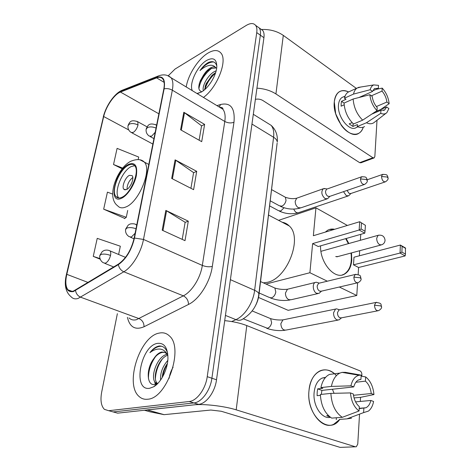 <?xml version="1.0" encoding="UTF-8"?>
<svg xmlns="http://www.w3.org/2000/svg" width="471" height="471" viewBox="0 0 471 471"><rect width="100%" height="100%" fill="white"/><g stroke="black" fill="none" stroke-linecap="round" stroke-linejoin="round"><path stroke-width="0.71" d="M275.123 159.763L258.932 294.976C258.391 299.203 256.983 303.23 254.711 307.051M113.588 412.043L117.65 413.155L198.568 404.359C206.263 403.83 215.023 391.925 216.519 379.773L263.931 37.698C264.343 34.542 263.954 32.14 262.765 30.485L260.481 28.855M117.361 313.68L101.671 392.16C100.217 400.232 101.124 405.961 104.385 409.346L108.719 410.712L189.189 401.51L193.899 402.94C201.576 402.387 210.354 390.43 211.897 378.231L260.351 35.16C260.775 31.999 260.392 29.591 259.209 27.942L256.942 26.323L259.209 27.942C260.392 29.591 260.775 31.999 260.351 35.16L211.897 378.231C210.354 390.43 201.576 402.387 193.899 402.94L113.199 411.937L193.899 402.94L198.568 404.359M147.688 399.225C167.099 398.525 184.12 347.769 169.383 335.929C166.54 333.185 163.154 332.243 159.216 333.097C139.993 336.053 124.279 384.242 139.11 396.505C141.512 398.696 144.373 399.602 147.688 399.225C167.099 398.525 184.12 347.769 169.383 335.929C166.54 333.185 163.154 332.243 159.216 333.097C139.993 336.053 124.279 384.242 139.11 396.505C141.512 398.696 144.373 399.602 147.688 399.225M203.466 97.438C217.261 87.524 227.823 60.435 220.934 53.07C218.032 49.72 213.734 49.714 208.035 53.052C198.285 58.781 188.059 74.771 186.216 86.958C188.059 74.771 198.285 58.781 208.035 53.052C213.734 49.714 218.032 49.72 220.934 53.07C227.823 60.435 217.261 87.524 203.466 97.438M73.488 291.049C71.221 291.767 69.396 291.361 68.012 289.836C65.616 286.745 65.21 281.576 66.811 274.334L103.697 116.531C105.869 106.634 114.288 94.277 120.464 92.057L156.613 77.874C159.392 76.82 161.488 77.22 162.907 79.081C164.355 81.189 164.656 84.515 163.796 89.06L134.129 238.185C131.226 250.077 125.992 258.72 118.421 264.101L73.488 291.049M73.364 291.578L118.368 264.631C126.134 259.115 131.503 250.254 134.476 238.049L164.126 88.86C165.504 79.369 163.048 75.548 156.761 77.403L120.605 91.615C114.27 93.894 105.657 106.558 103.426 116.696L66.529 274.434C64.203 286.863 66.482 292.579 73.364 291.578M109.16 410.83L117.65 413.155M112.64 194.076L107.429 192.144L103.667 209.177L124.744 218.414M189.189 401.51C196.849 400.939 205.65 388.916 207.228 376.67L256.742 32.605C257.178 29.438 256.801 27.03 255.629 25.387C253.592 22.938 250.466 22.955 246.245 25.434L175.053 69.054L168.265 75.749M165.827 210.419L188.3 221.17L185.015 240.657L162.207 230.207L165.827 210.419L166.575 210.82L162.966 230.555M183.808 112.275L204.62 124.379L201.706 141.665L180.599 129.784L183.808 112.275L184.497 112.728L181.306 130.179M175.094 159.852L196.707 171.332L193.61 189.672L171.685 178.45L175.094 159.852L175.807 160.287L172.421 178.827M118.621 254.481L120.329 246.209L97.226 238.367L93.252 256.383L100.211 259.215M138.174 159.616L138.704 157.049L117.091 148.377L113.529 164.514L122.172 168.812M196.707 171.332L193.575 172.727M190.926 188.294L193.599 172.616L175.807 160.287M204.62 124.379L201.547 125.94M199.115 140.205L201.57 125.816L184.497 112.728M188.3 221.17L185.121 222.377M182.224 239.38L185.138 222.277L166.575 210.82M103.667 209.177L126.287 217.302L124.479 218.609M127.7 210.437L126.287 217.302M93.252 256.383L99.999 258.591M113.529 164.514L122.743 168.106M167.688 353.403C166.128 348.475 163.396 345.997 159.481 345.973L158.786 346.085C155.701 346.78 152.739 348.97 149.896 352.655C153.428 349.929 156.896 348.746 160.305 349.111C163.19 349.517 165.509 351.289 167.27 354.433L164.909 352.343L161.771 352.02C158.921 352.667 156.272 354.863 153.817 358.608C156.666 354.94 159.64 352.856 162.73 352.349L165.08 352.426M167.27 354.433L167.888 355.346M169.166 378.266C169.713 374.339 171.02 370.677 173.093 367.28M160.582 380.073C160.152 372.997 162.56 366.438 167.806 360.403M162.212 377.554C162.648 372.461 164.373 367.763 167.388 363.465M157.037 383.753L155.524 382.746C149.725 377.53 157.19 356.058 167.164 354.274M157.632 383.624L157.285 383.294C151.815 378.337 158.121 358.278 167.8 355.193M149.595 388.287L153.64 386.797C161.017 382.729 167.788 369.182 167.941 358.19C167.7 347.563 164.196 342.629 157.426 343.383C140.635 345.743 132.157 391.366 149.595 388.287M153.817 358.608C145.792 368.775 146.752 385.843 154.476 384.542L157.438 383.541L153.64 386.797M149.896 352.655C153.988 348.104 157.962 345.985 161.812 346.297M148.477 378.808C148.283 370.913 150.714 363.424 155.777 356.323M156.213 384.948L155.683 382.799M155.395 378.666C155.795 371.519 158.121 364.96 162.365 358.99M162.636 376.812C163.443 372.214 164.985 367.975 167.276 364.083M155.259 384.418L154.671 381.545M334.475 373.786C329.7 369.8 324.855 368.834 319.944 370.901C313.792 374.039 310.142 380.639 308.982 390.7C306.721 410.259 321.675 430.241 333.645 424.33L339.803 419.384C328.929 435.81 306.032 415.322 308.982 390.7C310.295 371.442 326.15 363.559 336.388 375.646M147.058 409.905L193.775 404.877C203.649 403.671 224.473 406.096 236.189 409.841L355.411 446.796L356.312 446.767L357.76 444.065L359.508 414.633M224.714 320.645C233.157 321.487 240.516 323.13 246.786 325.573L360.009 370.86C361.245 371.548 361.869 372.873 361.875 374.822L361.793 376.223M360.539 397.318L360.297 401.445M355.434 446.802L340.139 447.385L221.282 411.265L210.873 410.041L164.091 414.663L149.86 411.784M355.581 401.875L370.871 400.474C369.965 404.165 368.298 406.591 365.867 407.762L359.185 408.622M342.305 417.318L359.043 410.995L359.308 406.603C356.005 403.812 354.015 399.602 353.321 393.98L350.471 392.92L330.872 393.391L320.362 394.492C321.045 405.602 324.819 413.479 331.69 418.113L342.305 417.318C335.417 412.62 331.602 404.642 330.872 393.391M320.392 395.357L317.101 395.699L317.183 392.202L317.666 388.858L322.806 388.287L320.922 387.598L331.396 386.414L350.93 385.831L353.774 386.909L321.917 390.394L321.304 394.392M330.448 417.306C321.952 419.573 312.685 405.666 314.122 392.531C314.946 385.184 317.607 380.368 322.117 378.078L325.626 377.318M320.922 387.598C322.341 380.927 325.19 376.535 329.476 374.421L339.885 373.091L342.076 372.378L345.384 372.331L361.186 375.151L360.933 379.402L359.72 379.544M331.396 386.414C332.785 379.661 335.611 375.222 339.885 373.091M343.33 372.59L345.384 372.331M354.062 397.942L360.827 397.294L373.956 394.551L371.248 393.526L353.491 395.293M359.043 410.995C354.092 407.25 351.236 401.227 350.471 392.92M350.93 385.831C352.32 379.803 355.034 376.276 359.067 375.263L361.186 375.151M355.87 382.246L365.419 381.151L365.661 376.924L361.133 376.105M365.661 376.924C370.412 380.686 373.179 386.561 373.956 394.551M353.774 386.909C354.698 383.388 356.317 381.057 358.614 379.926L360.933 379.402M365.419 381.151C368.616 383.936 370.559 388.063 371.248 393.526M330.124 417.07L326.703 415.693L328.399 415.557M339.526 419.408L346.886 418.872L363.618 412.608L363.865 408.233M336.406 417.759L336.27 419.643M359.408 408.298L359.302 408.616M351.543 418.166L346.886 418.872M370.871 400.474L373.597 401.48C372.738 405.884 371.013 409.093 368.41 411.095L363.618 412.608M332.402 389.246L334.074 393.314M321.917 390.394L317.666 388.858M121.759 197.337C130.797 193.852 140.081 171.226 134.753 165.821C133.281 164.085 131.221 163.873 128.554 165.168C119.516 169.183 110.667 191.096 115.96 196.578C117.326 198.179 119.257 198.432 121.759 197.337M134.671 165.721L131.285 166.546C122.224 170.526 113.411 192.392 118.739 197.885L118.845 198.008M263.413 282.871L267.398 282.306C287.328 278.526 302.971 237.737 289.276 225.968C287.292 223.949 284.931 222.712 282.206 222.253M126.452 189.607C130.485 188.006 134.535 178.062 132.157 175.648L129.443 175.342C125.416 177.043 121.447 186.852 123.82 189.277L126.452 189.607M132.804 177.49C129.066 180.54 127.135 184.479 127.011 189.301M130.956 184.661L131.55 183.437M325.278 232.121L327.734 230.219C329.853 229.065 332.149 228.759 334.628 229.295M346.161 238.52L348.823 243.525M351.49 252.909L351.784 259.986C351.189 266.975 348.734 271.696 344.431 274.151C334.751 280.086 319.815 262.736 320.58 245.856M358.596 267.499L353.48 264.837L354.004 257.201L400.374 245.05L405.449 247.964L405.454 254.099L405.148 255.924L358.596 267.499L358.143 274.534M357.601 282.859L356.777 295.5L288.175 310.336L258.514 297.46M360.757 234.334L360.368 240.292M359.691 250.707L359.361 255.8M347.368 225.45L315.947 207.829L313.356 235.718L359.697 221.729L365.408 225.332L359.697 221.729L359.149 230.013L361.098 229L361.481 223.083M312.62 243.613L318.225 246.527L364.772 233.18L359.149 230.013L312.62 243.613L309.906 272.727L327.339 281.199M339.326 287.022L356.777 295.5M278.591 220.351L315.947 207.829M309.906 272.727L265.974 284.025M405.148 255.924L400.044 253.051L353.48 264.837M405.454 254.099L401.881 252.073L400.044 253.051L400.374 245.05L402.11 246.357L401.881 252.073M405.672 248.4L402.11 246.357M361.098 229L365.037 231.232L365.408 225.332M364.772 233.18L365.037 231.232M334.963 247.405L334.487 247.54M345.708 238.65L348.369 243.654M351.03 253.027C352.22 263.454 349.865 270.531 343.965 274.269L342.146 274.976M335.705 256.548L337.848 256.56M329.341 229.512L334.175 229.43M338.207 309.37L336.494 308.829L335.523 309.076L333.556 312.773C333.533 316.165 334.645 318.537 336.906 319.886L339.055 319.903L341.557 317.819M339.75 309.812L338.908 309.983L337.489 312.667C337.477 315.123 338.284 316.836 339.909 317.819L341.469 317.837L377.683 310.825M343.494 191.662L346.267 195.63L348.664 195.801L350.936 193.487M347.056 190.437L349.088 193.404L350.818 193.528L385.031 181.953M317.99 282.735L316.194 282.223L315.17 282.5C311.955 283.883 313.05 291.879 316.671 293.315L319.067 293.339L321.522 291.137M319.42 283.106L318.579 283.312L317.189 285.891C317.154 288.352 317.978 290.101 319.668 291.143L321.399 291.166L357.277 282.877M325.426 188.7L323.247 188.765C320.91 191.874 321.499 195.141 325.014 198.568L327.592 198.715L329.871 196.342M327.145 188.983L326.591 189.177L325.532 191.238C325.508 193.457 326.285 195.135 327.869 196.283L329.735 196.389L364.16 184.567M363.247 127.194C360.45 137.208 348.999 136.49 341.181 125.109L335.705 113.811L334.286 101.901C335.876 91.992 340.651 88.672 348.605 91.939C345.013 90.167 341.852 90.144 339.12 91.863C336.376 93.764 334.763 97.108 334.286 101.901C332.196 118.451 349.788 140.228 359.026 133.163C360.957 131.933 362.364 129.943 363.247 127.194M256.936 88.159C264.302 88.642 270.631 90.573 275.929 93.941L372.92 157.75L374.192 157.885L374.851 156.484L377.006 120.246M261.37 29.49C269.801 29.173 277.107 31.139 283.295 35.39L356.329 88.383M373.874 158.003L360.945 162.789L359.667 162.666L262.83 100.494C260.54 99.175 258.061 98.786 255.388 99.334M375.352 111.739L386.65 106.964L384.63 110.014L380.939 110.255L371.76 114.123M362.67 120.152L377.006 110.644L377.189 107.553C374.469 104.438 372.802 100.729 372.202 96.425L369.859 94.718L353.132 99.016L344.042 103.096C344.695 111.462 347.851 118.427 353.515 123.991L362.67 120.152C357 114.506 353.821 107.465 353.132 99.016M357.901 126.829L356.459 127.423C349.741 132.563 337.024 116.796 338.502 104.821C338.843 101.312 340.021 98.869 342.034 97.485L343.577 96.785M344.166 104.821L341.128 106.181L341.163 103.626L341.528 101.312L345.991 99.293L344.442 98.204C345.084 95.395 346.291 93.388 348.063 92.186L349.8 91.386M358.943 97.521L372.514 91.451L370.182 89.731L353.503 94.088L344.442 98.204M353.503 94.088C354.133 91.256 355.328 89.237 357.089 88.036L360.81 87.017M377.006 110.644C372.926 106.293 370.547 100.982 369.859 94.718M370.182 89.731C370.812 87.247 371.996 85.64 373.721 84.921L378.519 85.351L378.337 88.354L372.72 90.874M371.383 95.825L382.034 91.109L382.205 88.112L376.105 89.355M382.205 88.112C386.149 92.422 388.463 97.615 389.158 103.691L386.915 102.042L376.353 106.564M380.668 109.496L389.158 103.691M372.514 91.451L374.457 88.566L378.337 88.354M382.034 91.109C384.683 94.194 386.308 97.838 386.915 102.042M352.125 122.631L349.158 123.879L352.92 126.434L357.424 124.556L357.283 126.558L366.444 122.766L380.762 113.34L380.939 110.255M364.572 126.564C362.487 127.835 360.062 127.829 357.283 126.558M385.967 113.323L373.703 122.813C371.637 124.079 369.217 124.061 366.444 122.766M386.65 106.964L388.899 108.607L386.862 112.634C385.243 114.147 383.206 114.382 380.762 113.34M352.92 126.434L353.132 123.638M344.071 103.084L341.528 101.312M203.401 90.679C201.653 86.252 208.323 74.147 215.312 71.162L216.154 70.809M216.837 66.164C215.677 61.966 212.904 60.706 208.518 62.39L207.888 62.749C205.097 64.445 202.465 67.053 199.992 70.573C203.048 67.836 206.098 66.117 209.148 65.416C211.726 64.886 213.828 65.522 215.447 67.312C214.111 66.588 212.415 66.811 210.36 67.989C207.782 69.549 205.438 72.034 203.331 75.425L207.211 71.139L211.132 68.483L216.248 67.924M215.447 67.312L216.636 68.366M204.561 89.743L206.151 83.685L212.415 75.001L215.641 72.605M196.972 93.494L201.223 92.104C208.394 88.365 216.389 75.472 216.801 66.888C216.766 59.14 213.416 56.962 206.757 60.359C197.49 65.516 188.741 83.897 192.345 90.685M203.331 75.425L200.328 80.735C198.026 86.788 198.326 90.361 201.229 91.456M199.992 70.573C204.803 64.721 209.371 61.854 213.716 61.978M198.892 88.613C200.252 80.818 204.52 74.024 211.697 68.23M205.003 89.355C206.716 83.255 210.207 77.839 215.482 73.105M199.31 83.614L200.093 81.636L206.498 71.786M205.115 86.44L205.933 84.48L211.62 75.754M216.519 379.773L207.228 376.67M263.931 37.698L256.742 32.605M231.714 321.558L235.93 319.638L225.438 315.423M258.779 294.705L258.862 293.992C257.602 304.92 252.22 313.286 242.718 319.091C240.793 320.451 238.532 320.633 235.93 319.638C244.749 315.841 253.274 302.547 254.628 290.319L230.396 279.662M277.136 143.125L258.862 293.992C258.667 292.726 257.254 291.502 254.628 290.319L273.586 137.261L251.961 124.061M253.316 114.294L271.19 125.398C275.841 129.713 277.866 135.277 277.266 142.101C277.16 140.346 275.935 138.733 273.586 137.261C274.169 132.068 273.374 128.112 271.19 125.398L267.022 122.807M66.811 274.334L88.112 282.47M164.126 88.86C166.887 88.271 169.619 88.713 172.333 90.185L143.49 239.433C141.123 252.391 132.151 267.086 123.82 271.785L78.068 298.461C75.26 299.309 72.987 298.791 71.256 296.907C65.657 292.314 64.009 285.008 66.311 274.976L66.529 274.434M129.036 317.931C130.991 319.833 133.44 320.427 136.384 319.727L183.349 295.847C191.88 291.667 200.528 277.861 202.324 265.42L224.791 121.471C225.585 116.013 224.95 111.933 222.883 109.237L218.915 106.823M75.531 290.554C76.137 293.774 77.868 296.006 80.729 297.248L139.139 318.655C142.377 320.221 144.014 322.918 144.044 326.75C135.33 330.401 129.784 327.263 127.406 317.336M220.681 107.894L221.906 107.523M216.943 105.628L220.616 104.491C230.743 102.248 235.194 108.165 233.975 122.236L212.315 266.421C209.206 267.122 205.874 266.786 202.324 265.42L143.49 239.433L134.476 238.049M167.647 75.613L171.144 77.803C172.963 80.429 173.363 84.556 172.333 90.185L224.791 121.471C227.988 123.096 231.049 123.355 233.975 122.236M156.761 77.403L158.227 76.019L159.534 75.531M212.315 266.421C210.172 282.011 199.262 299.338 188.53 304.431C188.376 300.427 186.651 297.566 183.349 295.847L123.82 271.785C120.888 270.401 119.069 268.017 118.368 264.631M120.605 91.615L123.184 89.843M103.426 116.696L66.393 274.622M68.678 290.46L68.625 290.059M188.53 304.431L144.044 326.75M108.719 410.712L113.199 411.937M219.215 106.888L220.616 104.491M156.613 77.874L164.126 82.372M120.464 92.057L158.868 113.811M103.697 116.531L128.73 129.955M246.786 325.573L236.189 409.841M147.405 409.917L164.091 414.663M340.139 447.385L355.411 446.796M163.737 414.645L147.193 409.941M144.426 410.241L150.002 411.825M128.742 164.297C115.183 170.355 107.5 205.138 121.565 198.25C127.435 195.659 134.488 184.95 136.331 175.73C137.685 165.768 135.153 161.959 128.742 164.297M125.892 206.963C122.366 208.441 119.628 208.052 117.679 205.809C105.781 197.237 117.361 168.129 130.573 161.353C136.849 158.78 141.459 159.057 144.409 162.189C152.115 169.907 138.839 202.247 125.892 206.963M140.423 160.046L148.795 164.444M320.945 251.326L378.083 235.335C382.099 234.623 384.424 236.242 385.06 240.192C384.913 242.435 383.783 243.978 381.669 244.82L379.644 244.708C377.718 243.336 376.729 241.187 376.694 238.261L378.083 235.335L378.949 235.111M103.426 262.806L105.363 263.195C107.759 261.976 109.478 259.386 110.532 255.423C106.799 254.063 103.602 253.739 100.953 254.464L99.84 255.647C99.328 256.53 99.97 261.04 103.426 262.806M376.753 302.305L375.846 302.464C382.558 303.165 380.539 304.384 381.563 306.751L380.639 305.873L374.486 305.243C374.822 309.123 376.17 310.931 378.531 310.666C380.827 309.359 381.84 308.058 381.563 306.751L381.551 306.945M243.289 318.79L267.381 328.258C269.559 327.563 270.972 325.72 271.632 322.735L270.625 318.643L269.235 318.066M284.101 319.638L282.924 319.88L280.84 323.712C281.24 328.375 283.03 330.483 286.221 330.03L337.86 320.133M338.908 309.983L375.846 302.464L374.486 305.243M110.532 255.423C110.944 253.321 110.785 251.814 110.061 250.902L108.795 250.36M130.979 132.357L133.181 132.469C135.483 130.903 137.096 128.406 138.021 124.974C134.647 123.384 131.686 123.131 129.148 124.226L128.006 125.845C127.7 128.524 128.695 130.697 130.979 132.357M383 174.294L382.464 174.47C385.625 174.352 387.191 174.735 387.15 175.612C387.545 175.83 387.845 176.672 388.063 178.138L387.221 177.019L381.516 176.519C381.946 180.258 383.282 182.012 385.537 181.782C387.556 180.293 388.398 179.074 388.063 178.138L388.051 178.391M269.706 205.951L278.461 210.637L280.751 211.032L284.042 207.782M293.751 209.083C295.064 212.109 296.736 213.281 298.767 212.586L347.939 196.042M367.192 179.781L382.464 174.47L381.516 176.519M138.021 124.974L137.738 121.736L136.884 121.265M356.1 274.275L355.181 274.475C361.975 274.976 360.027 276.2 361.074 278.773L360.074 277.766L353.845 277.142C354.192 281.152 355.617 283 358.125 282.682C360.368 281.317 361.351 280.015 361.074 278.773L361.063 278.991M136.007 228.723C132.416 227.499 129.366 227.281 126.858 228.064L125.598 229.483C125.286 232.491 126.458 234.882 129.113 236.648L131.35 237.066L135.106 233.251M259.168 292.997L269.071 297.342L271.355 297.902C273.639 297.095 275.129 295.146 275.812 292.055L274.881 288.046L273.445 287.398M288.623 288.964L287.451 289.247L285.45 293.044C285.479 296.212 286.603 298.431 288.817 299.709L291.219 299.709L317.872 293.61M318.579 283.312L355.181 274.475L353.845 277.142M136.655 225.468L136.213 224.667L134.877 224.049M362.075 176.643L361.475 176.843C364.666 176.672 366.273 177.049 366.303 177.979C366.744 178.244 367.068 179.139 367.274 180.676L366.35 179.475L360.468 178.956C360.892 182.848 362.305 184.656 364.719 184.373C366.738 182.883 367.586 181.647 367.274 180.676L367.262 180.946M156.036 128.059C152.698 126.699 149.819 126.546 147.399 127.606L146.122 129.384C145.851 132.121 146.864 134.335 149.16 136.031L151.591 136.207L155.195 132.274M270.325 200.87L279.321 205.745L281.788 206.174C283.984 205.168 285.397 203.254 286.038 200.44L285.367 197.249L284.313 196.666M297.484 197.926L296.706 198.203L295.182 201.276C295.217 204.161 296.277 206.304 298.355 207.705L300.94 207.817L326.797 198.986M326.591 189.177L361.475 176.843L360.468 178.956M156.566 125.392L155.377 124.491M283.295 35.39L275.929 93.941M359.667 162.666L372.92 157.75M262.765 30.485L255.629 25.387M68.012 289.836L72.145 291.361M220.222 107.211C224.626 108.359 222.118 108.689 222.883 109.237L171.144 77.803C167.658 74.642 163.355 74.047 158.227 76.019L122.036 90.297C114.365 93.482 105.928 105.857 103.273 116.979M157.285 383.294L155.524 382.746M365.867 407.762L359.202 408.316M325.308 377.683L322.117 378.078M359.067 375.263L342.076 372.378M289.276 225.968L268.6 215.106M118.739 197.885L115.96 196.578M125.168 189.925L123.82 189.277M336.794 256.842L380.851 245.044M343.965 274.269L344.431 274.151M285.014 330.259C278.909 331.054 272.803 330.407 266.698 328.305M113.694 266.969L104.733 263.336M252.191 310.948L270.625 318.643C274.717 319.821 278.814 320.233 282.924 319.88L335.523 309.076M339.603 309.812L336.494 308.829M125.504 257.36L110.061 250.902C108.206 250.001 106.263 249.848 104.232 250.442L102.278 251.532L99.917 255.264M298.019 212.833C291.755 214.452 285.55 213.893 279.409 211.149M152.851 144.055L131.862 132.828M147.064 126.846L137.738 121.736C130.179 119.039 129.554 122.695 128.106 125.339M290.012 299.986C283.477 301.046 276.966 300.374 270.472 297.978M260.551 281.576L274.881 288.046C279.038 289.324 283.23 289.724 287.451 289.247L315.17 282.5M319.309 283.112L316.194 282.223M133.999 238.791L130.496 237.254M136.767 224.914L136.213 224.667C134.27 223.16 129.749 223.931 129.855 224.161L128.259 225.056L125.686 229.036M300.127 208.094C293.468 209.842 286.88 209.248 280.369 206.316M271.679 189.666L285.367 197.249C289.518 198.721 293.292 199.039 296.706 198.203L323.247 188.765M327.162 188.977L324.072 188.482M153.935 138.615L150.167 136.572M156.607 125.18L156.354 125.039C148.771 122.136 147.717 125.834 146.228 128.836M384.63 110.014L383.488 110.491M345.084 96.096L342.034 97.485M357.089 88.036L348.063 92.186M373.721 84.921L358.237 87.435M201.511 91.939L197.944 93.37M200.334 80.735L200.093 81.636M205.933 84.48L206.151 83.685"/></g></svg>
